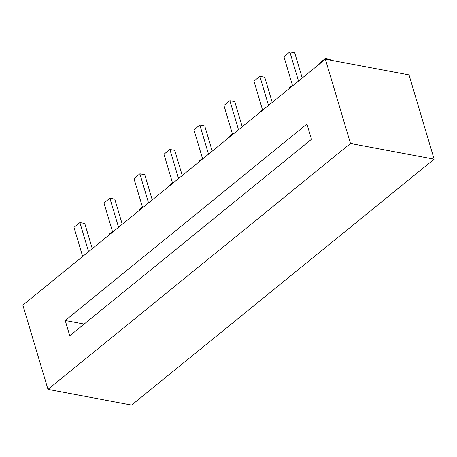 <?xml version="1.0" encoding="UTF-8"?>
<svg xmlns="http://www.w3.org/2000/svg" width="457" height="457" viewBox="0 0 457 457"><rect width="100%" height="100%" fill="white"/><g stroke="black" fill="none" stroke-linecap="round" stroke-linejoin="round"><path stroke-width="0.69" d="M65.22 320.506L306.933 124.041L311.48 139.294L69.767 335.758L65.22 320.506L84.157 324.059M350.496 143.481L47.979 389.37L131.627 405.073L434.15 159.185L409.021 74.897L325.373 59.193L350.496 143.481L434.15 159.185M47.979 389.37L22.85 305.082L325.373 59.193M112.479 231.516L109.4 234.018L109.571 234.595M142.47 207.135L139.391 209.643L139.562 210.22M92.274 248.654L84.768 223.49L79.889 222.57L88.567 251.67M79.889 222.57L73.988 227.369L82.66 256.468M122.265 224.278L114.764 199.109L109.88 198.195L118.557 227.295M109.88 198.195L103.979 202.994L112.65 232.093M172.466 182.76L169.381 185.262L169.553 185.839M152.255 199.903L144.755 174.734L139.876 173.814L148.548 202.914M139.876 173.814L133.97 178.613L142.647 207.712M202.457 158.379L199.378 160.887L199.549 161.464M182.252 175.522L174.745 150.353L169.867 149.439L178.538 178.538M169.867 149.439L163.96 154.238L172.637 183.337M232.447 134.004L229.368 136.506L229.54 137.083M212.242 151.147L204.736 125.978L199.858 125.058L208.535 154.158M199.858 125.058L193.957 129.857L202.628 158.956M262.444 109.623L259.359 112.131L259.53 112.708M242.233 126.766L234.732 101.597L229.848 100.683L238.525 129.782M229.848 100.683L223.947 105.481L232.619 134.581M292.434 85.248L289.35 87.75L289.527 88.327M272.223 102.391L264.723 77.222L259.844 76.308L268.516 105.401M259.844 76.308L253.938 81.106L262.615 110.2M330.314 60.118L330.125 59.49L325.247 58.576L325.435 59.204M325.247 58.576L319.346 63.374L319.517 63.951M302.22 78.01L294.714 52.841L289.835 51.927L298.512 81.026M289.835 51.927L283.934 56.725L292.606 85.825"/></g></svg>
